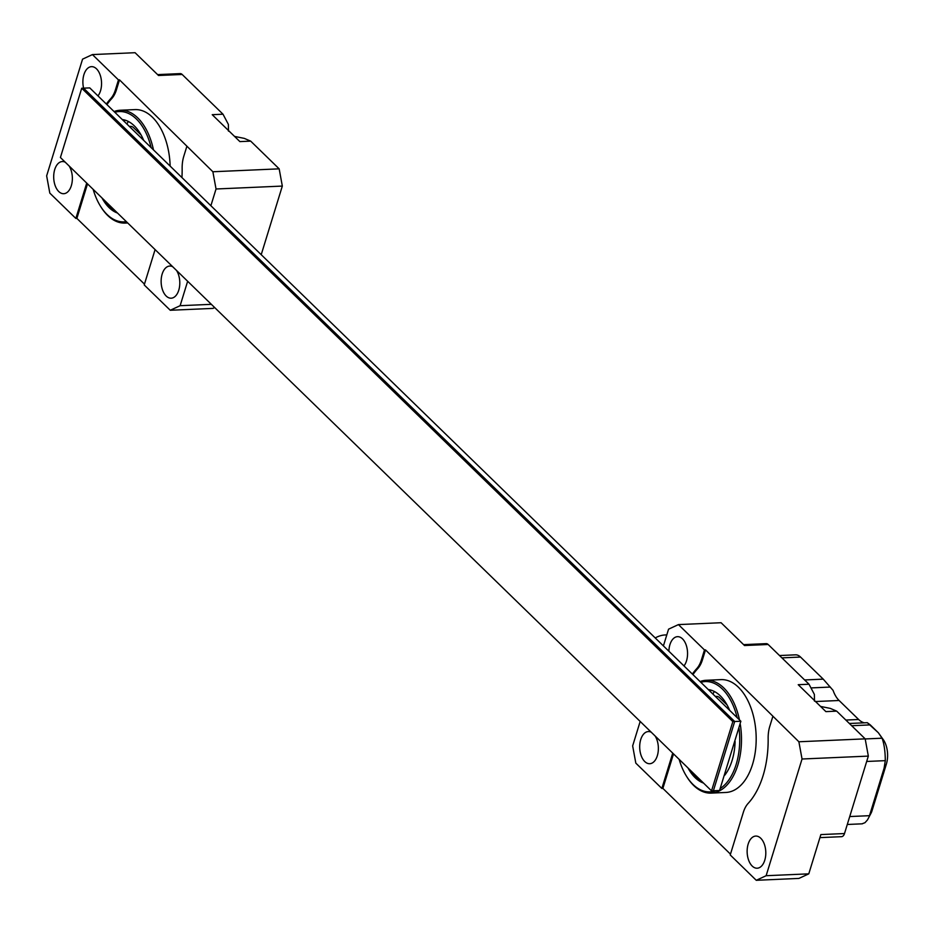 <?xml version="1.0" encoding="UTF-8"?>
<svg xmlns="http://www.w3.org/2000/svg" width="933" height="933" viewBox="0 0 933 933"><rect width="100%" height="100%" fill="white"/><g stroke="black" fill="none" stroke-linecap="round" stroke-linejoin="round"><path stroke-width="1.4" d="M883.703 740.242A19.558 11.336 87.5 0 1 886.35 764.162L871.923 811.069A10.729 6.216 87.5 0 1 871.13 813.028L867.515 819.874L864.973 822.696L861.999 823.827L864.973 822.696L867.515 819.874L871.13 813.028A10.729 6.216 87.5 0 0 871.923 811.069L869.486 815.687L884.087 768.232L869.661 815.139L871.923 811.069L886.35 764.162L884.087 768.232L885.3 760.652L884.087 768.232L886.35 764.162A19.558 11.336 87.5 0 0 883.703 740.242L882.093 738.201C884.181 744.044 885.242 751.531 885.3 760.652L866.675 761.468L885.3 760.652C885.242 751.531 884.181 744.044 882.093 738.201L878.35 732.743L867.305 722.69L870.291 724.894L851.666 725.722L870.291 724.894L878.35 732.743L883.703 740.242M839.105 700.496A26.509 15.348 87.5 0 1 833.076 690.373L823.244 679.142L800.537 657.054A16.409 9.505 -92.5 0 0 795.452 654.838L779.521 655.537L795.452 654.838A16.409 9.505 -92.5 0 1 800.537 657.054L781.912 657.87L800.537 657.054L823.244 679.142L833.076 690.373A26.509 15.348 87.5 0 0 839.105 700.496L815.524 701.534L839.105 700.496L858.64 719.495L839.105 700.496M864.308 722.818A26.509 15.348 87.5 0 1 858.64 719.495L845.846 720.054L858.64 719.495A26.509 15.348 87.5 0 0 864.308 722.818M125.512 120.264A10.1 5.855 -92.5 0 0 123.774 120.998M116.683 212.234A47.326 27.419 87.5 0 1 104.379 200.268M157.595 74.617L180.197 73.614A6.309 3.65 87.5 0 1 182.157 74.465L158.517 75.503L135.075 52.703L92.425 54.58L118.468 79.911L115.4 89.871L116.427 89.825L119.494 79.865L118.468 79.911M228.492 131.156L228.375 124.392L223.01 114.211L182.157 74.465M86.722 183.09L75.853 218.439L49.811 193.108L46.65 175.859L82.559 59.152L92.425 54.58M119.494 79.865L212.876 171.754L279.165 168.838L250.685 141.128L244.306 138.387L234.545 136.405L228.818 130.842L212.223 114.689L223.01 114.211M279.165 168.838L282.326 186.075L216.036 188.991L210.881 205.727M261.217 254.686L282.326 186.075M155.088 249.601L144.218 284.938L170.261 310.269L180.127 305.697L211.359 304.333M141.105 134.982L133.641 127.728A10.1 5.855 87.5 0 0 130.515 126.363A10.1 5.855 87.5 0 0 129.944 126.445L130.97 126.398M101.977 197.936A47.326 27.419 -92.5 0 0 109.091 207.616A47.326 27.419 -92.5 0 0 117.511 213.039M143.694 140.37A47.326 27.419 -92.5 0 0 126.212 120.509A47.326 27.419 -92.5 0 0 122.27 119.541M151.146 147.624A55.21 31.979 -92.5 0 0 136.358 118.992A55.21 31.979 -92.5 0 0 114.829 112.287M93.148 189.341A55.21 31.979 -92.5 0 0 100.671 206.508A55.21 31.979 -92.5 0 0 126.34 221.634M116.427 89.825A25.238 14.625 87.5 0 1 111.645 98.7L110.619 98.746A78.885 45.694 -92.5 0 0 106.35 104.041M110.619 98.746A25.238 14.625 -92.5 0 0 115.4 89.871M97.965 95.889A16.094 9.318 -92.5 0 0 96.496 68.82A16.094 9.318 -92.5 0 0 91.516 66.651A16.094 9.318 -92.5 0 0 83.597 88.157M65.263 162.225A16.094 9.318 -92.5 0 0 62.324 161.549A16.094 9.318 -92.5 0 0 53.717 178.028A16.094 9.318 -92.5 0 0 63.736 193.702A16.094 9.318 -92.5 0 0 71.899 183.393A16.094 9.318 -92.5 0 0 69.112 165.957M187.65 281.265L180.127 305.697M250.685 141.128L239.886 141.606L234.545 136.405M186.833 146.423L183.766 156.371A25.238 14.625 -92.5 0 0 182.145 168.325A78.885 45.694 -92.5 0 1 181.947 177.573M216.036 188.991L212.876 171.754M172.698 266.733A16.094 9.318 -92.5 0 0 169.759 266.045A16.094 9.318 -92.5 0 0 161.152 282.536A16.094 9.318 -92.5 0 0 171.171 298.198A16.094 9.318 -92.5 0 0 179.334 287.9A16.094 9.318 -92.5 0 0 176.547 270.465M144.463 284.133L76.879 218.392L87.504 183.848M75.853 218.439L76.879 218.392M214.695 307.575L212.911 308.403L170.261 310.269M111.645 98.7A78.885 45.694 -92.5 0 0 106.933 104.624M170.144 166.097A56.47 32.713 -92.5 0 0 152.417 117.22A56.47 32.713 -92.5 0 0 134.923 109.604L120.229 110.246A56.47 32.713 87.5 0 1 137.722 117.861A56.47 32.713 87.5 0 1 153.467 149.875M127.576 222.824A56.47 32.713 87.5 0 1 125.185 223.08A56.47 32.713 87.5 0 1 101.219 207.383A56.47 32.713 87.5 0 1 100.951 206.939M114.059 111.552A56.47 32.713 87.5 0 1 120.229 110.246M129.197 126.27A2.519 1.458 -92.5 0 0 129.792 126.456A2.519 1.458 -92.5 0 0 129.944 126.445M128.462 121.523A10.1 5.855 -92.5 0 0 126.946 124.077M719.553 790.508L740.86 721.244L719.553 790.508L713.383 790.776L734.691 721.512L713.383 790.776L711.529 790.857L732.837 721.594L734.691 721.512L83.573 88.157L734.691 721.512L740.86 721.244L89.743 87.889L81.719 88.238L60.412 157.502L711.529 790.857M732.837 721.594L81.719 88.238M711.517 690.28A10.1 5.855 -92.5 0 0 709.78 691.015M702.689 782.251A47.326 27.419 87.5 0 1 690.385 770.285M743.601 644.633L766.203 643.642A6.309 3.65 87.5 0 1 768.162 644.493L744.522 645.531L721.081 622.731L678.431 624.597L704.473 649.939L701.406 659.888L702.432 659.853L705.5 649.893L704.473 649.939M814.497 701.173L814.381 694.409L809.016 684.227L768.162 644.493M672.728 753.118L661.859 788.455L635.816 763.124L632.656 745.887L640.178 721.442M663.41 645.916L668.564 629.169L678.431 624.597M705.5 649.893L798.881 741.77L865.171 738.854L836.691 711.144L830.312 708.404L820.55 706.421L803.756 690.093L798.228 684.705L809.016 684.227M865.171 738.854L868.331 756.103L802.042 759.007L766.133 875.714L808.783 873.848L798.916 878.42L756.266 880.297L730.224 854.955L743.356 812.281A25.238 14.625 -92.5 0 1 748.138 803.406A78.885 45.694 -92.5 0 0 768.151 738.341A25.238 14.625 -92.5 0 1 769.772 726.399L772.839 716.439M808.783 873.848L820.865 834.58L844.505 833.542L868.331 756.103M844.505 833.542A6.309 3.65 87.5 0 1 841.531 836.679L819.932 837.624M727.099 705.01L719.646 697.744A10.1 5.855 87.5 0 0 716.521 696.391A10.1 5.855 87.5 0 0 715.949 696.461L716.976 696.415M687.983 767.952A47.326 27.419 -92.5 0 0 695.097 777.632A47.326 27.419 -92.5 0 0 703.517 783.067M724.754 775.206A47.326 27.419 -92.5 0 0 735.111 741.537M729.699 710.398A47.326 27.419 -92.5 0 0 712.217 690.537A47.326 27.419 -92.5 0 0 708.275 689.557M737.152 717.64A55.21 31.979 -92.5 0 0 722.364 689.02A55.21 31.979 -92.5 0 0 700.823 682.303M679.154 759.369A55.21 31.979 -92.5 0 0 686.676 776.536A55.21 31.979 -92.5 0 0 716.019 790.659M720.393 788.42A55.21 31.979 -92.5 0 0 739.099 728.591M702.432 659.853A25.238 14.625 87.5 0 1 697.651 668.728L696.624 668.763A78.885 45.694 -92.5 0 0 692.356 674.058M696.624 668.763A25.238 14.625 -92.5 0 0 701.406 659.888M683.971 665.905A16.094 9.318 -92.5 0 0 682.501 638.837A16.094 9.318 -92.5 0 0 677.521 636.668A16.094 9.318 -92.5 0 0 668.891 651.246M651.269 732.242A16.094 9.318 -92.5 0 0 648.33 731.565A16.094 9.318 -92.5 0 0 639.723 748.044A16.094 9.318 -92.5 0 0 649.741 763.719A16.094 9.318 -92.5 0 0 657.905 753.409A16.094 9.318 -92.5 0 0 655.118 735.985M836.691 711.144L825.892 711.622L820.55 706.421M756.266 880.297L766.133 875.714M802.042 759.007L798.881 741.77M760.745 838.242A16.094 9.318 -92.5 0 0 755.765 836.073A16.094 9.318 -92.5 0 0 747.158 852.552A16.094 9.318 -92.5 0 0 757.176 868.215A16.094 9.318 -92.5 0 0 765.62 856.132A16.094 9.318 -92.5 0 0 760.745 838.242M730.469 854.15L662.885 788.408L673.509 753.876M661.859 788.455L662.885 788.408M697.651 668.728A78.885 45.694 -92.5 0 0 692.939 674.641M740.335 724.591A56.47 32.713 87.5 0 1 711.191 793.108L725.886 792.455A56.47 32.713 -92.5 0 0 755.532 750.015A56.47 32.713 -92.5 0 0 738.423 687.236A56.47 32.713 -92.5 0 0 720.929 679.621L706.234 680.274A56.47 32.713 87.5 0 1 723.728 687.878A56.47 32.713 87.5 0 1 739.472 719.903M711.191 793.108A56.47 32.713 87.5 0 1 687.224 777.399A56.47 32.713 87.5 0 1 686.956 776.956M700.065 681.568A56.47 32.713 87.5 0 1 706.234 680.274M715.203 696.286A2.519 1.458 -92.5 0 0 715.798 696.473A2.519 1.458 -92.5 0 0 715.949 696.461M714.468 691.551A10.1 5.855 -92.5 0 0 712.952 694.094M655.211 637.939A22.089 15.336 -45.8 0 1 666.768 634.976M849.73 816.55L869.486 815.687L849.73 816.55M865.194 738.948L882.093 738.201L865.194 738.948M804.619 679.959L823.244 679.142L804.619 679.959M830.312 687.061L811.78 687.878L830.312 687.061M847.292 824.48L862.36 823.816L847.292 824.48M849.357 723.483L867.305 722.69L849.357 723.483M127.716 222.975L125.185 223.08M100.671 206.508L101.219 207.383M130.818 126.41L129.792 126.456M686.676 776.536L687.224 777.399M716.824 696.438L715.798 696.473"/></g></svg>
